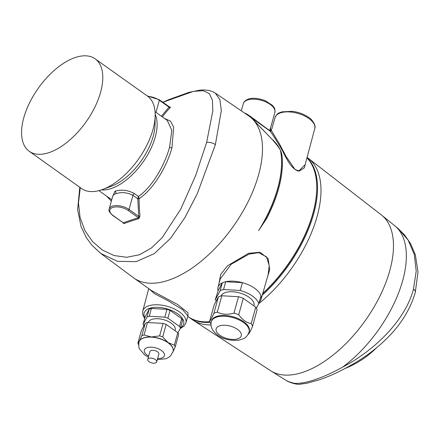 <?xml version="1.0" encoding="UTF-8"?>
<svg xmlns="http://www.w3.org/2000/svg" width="440" height="440" viewBox="0 0 440 440"><rect width="100%" height="100%" fill="white"/><g stroke="black" fill="none" stroke-linecap="round" stroke-linejoin="round"><path stroke-width="0.66" d="M281.193 155.067L281.936 155.012A99.358 51.145 125.4 0 1 266.717 218.433L258.627 230.599A99.358 51.145 -54.6 0 0 281.584 163.702A99.358 51.145 -54.6 0 0 280.621 151.278C280.698 149.958 278.047 146.185 272.657 139.947L253.473 120.087A99.358 51.145 -54.6 0 0 248.589 115.792L215.292 93.099L219.929 99.644L221.315 110.627L215.391 144.601L197.236 193.815L184.833 217.712L170.528 238.365L154.204 253.688L136.081 261.657L117.475 261.327L100.711 253.413L133.364 277.673A99.358 51.145 -54.6 0 0 133.799 277.987A99.358 51.145 -54.6 0 0 168.328 280.291A99.358 51.145 -54.6 0 0 245.988 205.849A99.358 51.145 -54.6 0 0 253.473 120.087M266.717 218.433L258.627 230.599M261.305 226.633A98.797 50.853 -54.6 0 0 281.529 159.291M100.601 92.263A56.766 29.222 -54.6 0 0 95.095 58.812A56.766 29.222 -54.6 0 0 56.199 68.728A56.766 29.222 -54.6 0 0 23.76 117.854A56.766 29.222 -54.6 0 0 29.266 151.305A56.766 29.222 -54.6 0 0 68.156 141.389A56.766 29.222 -54.6 0 0 100.601 92.263M256.372 308.242L258.808 303.683L260.97 295.878A22.347 11.039 15.5 0 1 261.052 299.354A22.347 11.039 15.5 0 1 259.221 302.187M216.398 300.696L215.237 299.871L218.091 290.78A22.347 11.039 15.5 0 1 217.982 287.408A22.347 11.039 15.5 0 1 222.321 282.854A22.347 11.039 15.5 0 1 225.715 281.727A22.347 11.039 15.5 0 1 242.424 282.678L240.262 290.483L223.553 289.526L225.715 281.727L242.424 282.678A22.347 11.039 15.5 0 1 260.97 295.878M218.091 290.78L222.321 282.854L220.16 290.659A22.347 11.039 15.5 0 1 223.553 289.526M215.237 299.871L220.16 290.659M240.262 290.483A22.347 11.039 15.5 0 1 258.808 303.683M220.957 295.983A17.226 8.509 15.5 0 1 232.441 291.759A17.226 8.509 15.5 0 1 249.029 297.248A17.226 8.509 15.5 0 1 253.968 305.734L253.919 305.899M148.737 288.624L142.764 311.047A22.363 11.044 15.5 0 1 167.277 306.323A22.363 11.044 15.5 0 1 185.862 322.999L187.88 316.002L182.655 309.722L168.058 300.768L154.457 293.651L148.962 288.783M151.294 290.439L177.447 304.409L187.957 312.763L187.979 315.843M305.663 162.701L304.31 167.882L299.261 171.078L298.166 171.039C289.086 167.926 283.993 152.02 279.191 145.145C273.994 136.62 270.903 131.895 269.907 130.977L249.42 116.375A99.358 51.145 125.4 0 1 253.864 120.362L272.646 139.937M275.072 117.557C277.948 111.997 279.07 113.339 281.875 111.843L292.485 111.32C298.65 112.178 304.046 114.202 308.66 117.381C312.114 119.158 316.377 125.851 314.765 128.562A20.598 10.175 -164.5 0 0 308.841 118.465A20.598 10.175 -164.5 0 0 288.415 111.881A20.598 10.175 -164.5 0 0 275.072 117.557L271.348 130.477L279.527 144.023L286.039 156.42L295.031 169.45L298.078 170.676L299.134 170.665L305.145 164.648M155.177 115.533L155.018 124.707A47.306 24.349 125.4 0 1 153.186 136.383A47.306 24.349 125.4 0 1 111.144 186.34L102.531 189.497A56.766 29.222 -54.6 0 0 152.982 129.547A56.766 29.222 -54.6 0 0 155.177 115.533A56.766 29.222 -54.6 0 0 147.477 96.096L95.095 58.812M29.266 151.305L81.647 188.59A56.766 29.222 -54.6 0 0 102.531 189.497M149.061 361.697A4.659 2.299 15.5 0 1 147.725 359.403A4.659 2.299 15.5 0 1 152.829 358.43A4.659 2.299 15.5 0 1 156.701 361.889A4.659 2.299 15.5 0 1 153.692 363.187A4.659 2.299 15.5 0 1 149.061 361.697M147.725 359.403L149.892 351.599A4.659 2.299 15.5 0 1 154.99 350.631A4.659 2.299 15.5 0 1 158.862 354.09L156.701 361.889M211.035 323.994L210.986 323.934A22.347 11.039 15.5 0 1 209.649 321.211L214.192 304.827L218.427 296.901A22.347 11.039 15.5 0 1 221.821 295.768L238.53 296.72A22.347 11.039 15.5 0 1 243.265 298.315L255.739 307.197A22.347 11.039 15.5 0 1 257.076 309.92L252.532 326.304A22.347 11.039 15.5 0 0 251.196 323.582C246.455 322.713 242.297 319.754 238.722 314.699L243.265 298.315M252.532 326.304C250.542 331.04 249.128 333.685 248.298 334.235A22.347 11.039 15.5 0 1 248.16 334.296M218.427 296.901L213.884 313.28A22.347 11.039 15.5 0 1 217.278 312.152L221.821 295.768M238.53 296.72L233.987 313.104A22.347 11.039 15.5 0 1 238.722 314.699M255.739 307.197L251.196 323.582M233.987 313.104C227.838 314.881 222.266 314.562 217.278 312.152M213.884 313.28C211.893 318.021 210.48 320.661 209.649 321.211M211.382 321.651L211.602 320.87A19.552 9.658 15.5 0 1 224.235 315.436A19.552 9.658 15.5 0 1 243.678 321.69A19.552 9.658 15.5 0 1 249.288 331.326L249.068 332.107C247.187 337.243 243.859 338.432 243.518 338.652L239.151 340.125C230.412 340.94 223.234 339.273 217.624 335.126C212.108 330.721 210.023 326.233 211.382 321.651A19.552 9.658 15.5 0 1 224.021 316.212A19.552 9.658 15.5 0 1 243.463 322.471A19.552 9.658 15.5 0 1 249.068 332.107M149.182 309.194L145.233 316.586L143.072 324.39L147.021 316.998L149.182 309.194A19.552 9.658 15.5 0 1 151.393 308.462L149.232 316.261L164.813 317.152L166.975 309.348A19.552 9.658 15.5 0 1 170.055 310.387L167.893 318.192L179.526 326.469L181.693 318.67A19.552 9.658 15.5 0 1 182.562 320.441L180.395 328.245L177.909 332.899M179.526 326.469A19.552 9.658 15.5 0 1 180.395 328.245M164.813 317.152A19.552 9.658 15.5 0 1 167.893 318.192M147.021 316.998A19.552 9.658 15.5 0 1 149.232 316.261M143.825 325.974A19.552 9.658 15.5 0 1 143.072 324.39M145.288 323.241L141.339 330.632L137.88 343.118L139.42 340.978L141.823 335.72L145.288 323.241A19.552 9.658 15.5 0 1 147.499 322.504L144.034 334.989L151.393 336.991L159.615 335.874L163.081 323.395A19.552 9.658 15.5 0 1 166.161 324.429L162.701 336.914L168.086 342.617L174.334 345.197L177.793 332.712A19.552 9.658 15.5 0 1 178.668 334.488L175.203 346.968L172.799 352.226M174.334 345.197A19.552 9.658 15.5 0 1 175.203 346.968M159.615 335.874A19.552 9.658 15.5 0 1 162.701 336.914M141.823 335.72A19.552 9.658 15.5 0 1 144.034 334.989M138.661 344.745A19.552 9.658 15.5 0 1 137.88 343.118M139.04 341.952A17.694 8.74 15.5 0 1 139.062 341.875A17.694 8.74 15.5 0 1 139.42 340.978A17.694 8.74 15.5 0 1 151.393 336.991A17.694 8.74 15.5 0 1 168.086 342.617A17.694 8.74 15.5 0 1 173.156 351.329A17.694 8.74 15.5 0 1 173.135 351.406M148.286 322.548A13.97 6.897 15.5 0 1 157.333 318.703A13.97 6.897 15.5 0 1 171.188 323.169A13.97 6.897 15.5 0 1 175.191 330.05L175.005 330.726M163.081 323.395L147.499 322.504M177.793 332.712L166.161 324.429M151.393 308.462L166.975 309.348M170.055 310.387L181.693 318.67M306.999 157.691A99.358 51.145 125.4 0 1 262.24 295.235M210.067 322.305A99.358 51.145 125.4 0 1 188.859 317.18A99.358 51.145 125.4 0 1 188.452 316.882M342.634 367.114C373.742 350.812 405.108 321.129 413.49 289.047L416.207 271.189L414.315 254.529L408.144 240.108L398.387 228.8L395.153 226.078A94.578 48.686 125.4 0 1 399.212 291.291A94.578 48.686 125.4 0 1 342.634 367.114C332.453 372.741 323.092 376.97 314.562 379.786C306.152 382.608 299.327 383.774 294.08 383.284A94.578 48.686 125.4 0 1 285.56 380.045L270.507 370.656A95.601 49.209 -54.6 0 0 302.874 372.29A95.601 49.209 -54.6 0 0 379.627 296.725A95.601 49.209 -54.6 0 0 381.354 214.924L308.423 158.4A99.358 51.145 -54.6 0 0 307.56 157.762L307.076 157.416M413.49 289.047A7.447 3.68 15.5 0 1 415.272 292.457C410.476 308.847 401.363 323.824 387.926 337.375C379.511 345.818 370.32 353.227 360.355 359.596C345.472 368.902 331.666 375.678 318.934 379.918L306.603 383.306L301.098 384.043C298.474 384.835 294.107 383.983 287.98 381.486L294.08 383.284M188.859 317.18L192.335 319.649A99.358 51.145 -54.6 0 0 193.221 320.254A99.358 51.145 -54.6 0 0 211.052 324.907M258.836 303.589A99.358 51.145 -54.6 0 0 308.423 158.4M80.284 187.616L78.469 203.011L80.069 217.431L84.876 230.483L92.461 241.505L102.41 250.08L114.064 255.547L126.682 257.285L139.425 254.766L151.355 248.034L162.228 237.595L180.719 209.165L195.652 175.549L206.657 142.34L212.817 110.902L212.448 100.347L209.413 93.638L203.28 90.701L193.452 91.372L162.85 102.273M112.635 196.554L114.994 191.224C121.396 189.282 127.831 190.058 134.293 193.545L138.457 196.504C152.581 186.61 164.72 164.879 169.571 147.252L171.82 130.306L167.288 120.434L155.062 111.738M164.511 118.459L170.478 121.143L173.696 127.188L171.952 147.807C166.892 166.221 153.912 188.81 139.084 198.715L139.084 198.759A0.929 0.281 -0.3 0 1 137.792 198.776L139.084 198.715L138.457 196.504L137.803 198.688M134.293 193.545A1.865 0.957 -54.6 0 0 132.968 195.344C127.182 192.406 121.479 191.862 115.863 193.715L113.872 194.634L112.811 195.927M111.353 201.168L106.519 196.048M111.078 199.298L111.749 199.755M169.736 107.069A0.929 0.638 73.3 0 0 169.862 106.975L170.472 107.036L170.099 107.684A148.918 104.368 71.6 0 0 162.382 116.947M169.18 106.986L168.999 107.135A0.929 0.621 -136.4 0 0 170.099 107.684M113.075 215.512L123.327 222.811A357.572 176.622 15.5 0 1 138.452 217.773L138.704 216.359L137.792 198.776L132.968 195.344L129.047 209.484A0.929 0.479 125.4 0 1 128.2 210.474A11.176 5.522 -164.5 0 0 112.833 207.438A11.176 5.522 -164.5 0 0 113.075 215.512A0.929 0.479 -54.6 0 1 112.75 215.49C109.445 212.476 108.257 210.304 109.186 208.978A12.106 5.979 15.5 0 1 117.013 205.612A12.106 5.979 15.5 0 1 129.047 209.484L138.704 216.359L139.992 216.233A148.929 104.374 71.6 0 1 139.084 198.759M128.2 210.474L138.452 217.773A0.929 0.638 -106.7 0 1 138.897 218.625L139.992 216.233M112.75 215.49L123.327 222.811A0.929 0.665 -110.2 0 1 123.805 223.652L122.386 222.096M187.764 316.399L188.04 316.597A99.358 51.145 -54.6 0 0 209.809 321.679M272.762 139.827C278.014 145.052 281.072 150.117 281.936 155.012M262.763 293.42A99.358 51.145 -54.6 0 0 316.745 188.727A99.358 51.145 -54.6 0 0 306.95 157.872M219.01 283.553L220.677 274.439L227.563 265.738L248.567 253.347L260.029 252.23L268.18 258.649L269.693 269.588L266.475 280.538M281.584 163.702L281.578 164.296A98.742 50.826 125.4 0 1 261.272 226.622M245.316 113.564A0.929 0.726 115.5 0 0 245.559 113.322C252.219 116.991 269.858 131.516 269.929 130.257L270.303 131.137M270.826 131.071L270.375 128.645L274.885 112.486A16.39 8.096 -164.5 0 0 266.068 102.058A16.39 8.096 -164.5 0 0 247.649 99.957A16.39 8.096 -164.5 0 0 243.304 103.725L241.329 110.842M261.052 299.354L268.065 275.017L269.236 265.529L266.442 256.817L258.704 252.681L249.095 254.078L231.226 264.209L220.248 278.899L217.982 287.408M316.745 188.727L316.734 189.272A98.797 50.853 125.4 0 1 262.675 293.728M269.907 130.977L270.188 131.153M270.122 131.082A0.929 0.929 132.9 0 1 269.929 130.257L270.232 128.321M237.534 329.401A13.035 6.441 15.5 0 1 237.815 338.822A13.035 6.441 15.5 0 1 219.89 335.28A13.035 6.441 15.5 0 1 219.604 325.859A13.035 6.441 15.5 0 1 237.534 329.401M148.66 356.043A10.428 5.154 15.5 0 1 147.318 355.195A10.428 5.154 15.5 0 1 147.092 347.661A10.428 5.154 15.5 0 1 161.436 350.493A10.428 5.154 15.5 0 1 157.63 358.529M139.062 341.875L139.018 342.029A17.694 8.74 15.5 0 1 150.447 337.111A17.694 8.74 15.5 0 1 168.041 342.771A17.694 8.74 15.5 0 1 173.113 351.489L173.156 351.329M180.56 327.668A20.504 10.126 -164.5 0 0 176.369 312.961A20.504 10.126 -164.5 0 0 149.578 308.325A20.504 10.126 -164.5 0 0 144.903 317.779M215.391 144.601A7.447 3.68 -164.5 0 0 206.657 142.34M169.571 147.252A1.865 0.918 -164.5 0 0 171.952 147.807M114.994 191.224A1.865 1.304 -108.4 0 1 115.863 193.715M161.387 116.237L168.999 107.135L159.34 100.26A0.929 0.479 -54.6 0 0 159.247 99.71L147.285 95.959M155.975 112.387L159.34 100.26A12.106 5.979 -164.5 0 0 147.901 96.41M138.897 218.625A356.736 176.209 -164.5 0 0 123.805 223.652M155.183 114.301A48.422 24.926 125.4 0 1 147.043 155.87A48.422 24.926 125.4 0 1 111.221 188.54A48.422 24.926 125.4 0 1 101.365 189.904M173.113 351.489L170.605 355.817L168.894 357.247L165.93 358.738L157.339 359.59M148.368 357.099L144.793 355.025L139.667 349.14C138.815 348.293 138.595 345.923 139.018 342.029M395.153 226.078L381.354 214.924M345.323 368.379A93.115 93.115 0 0 0 376.497 347.82M398.387 228.8L404.553 234.938L410.504 243.474L415.355 254.815L418 271.937L415.272 292.457M270.507 370.656L193.221 320.254M287.975 381.48L285.56 380.045M79.772 187.253L77.627 209.743L81.081 226.617L86.284 237.562L91.79 245.113L100.711 253.413M162.833 102.262L168.559 99.715L189.052 92.329L200.129 90.107L203.885 89.92L209.049 90.459L212.911 91.751L215.292 93.099M111.128 199.331L98.907 190.636M159.247 99.71L169.664 107.096M112.811 195.921L109.186 208.978M133.799 277.987L151.294 290.444M314.765 128.562L305.14 164.67M274.885 112.486C275.22 106.959 273.757 107.635 272.404 105.353L265.326 100.727C256.597 97.317 250.322 98.247 248.358 99.116C245.531 100.139 243.843 101.679 243.304 103.725M142.764 311.047L142.758 314.71L144.672 318.62M185.862 322.999L183.981 326.145L180.235 328.548M271.348 130.477L270.028 131.038M270.479 128.37L270.859 131.06"/></g></svg>
